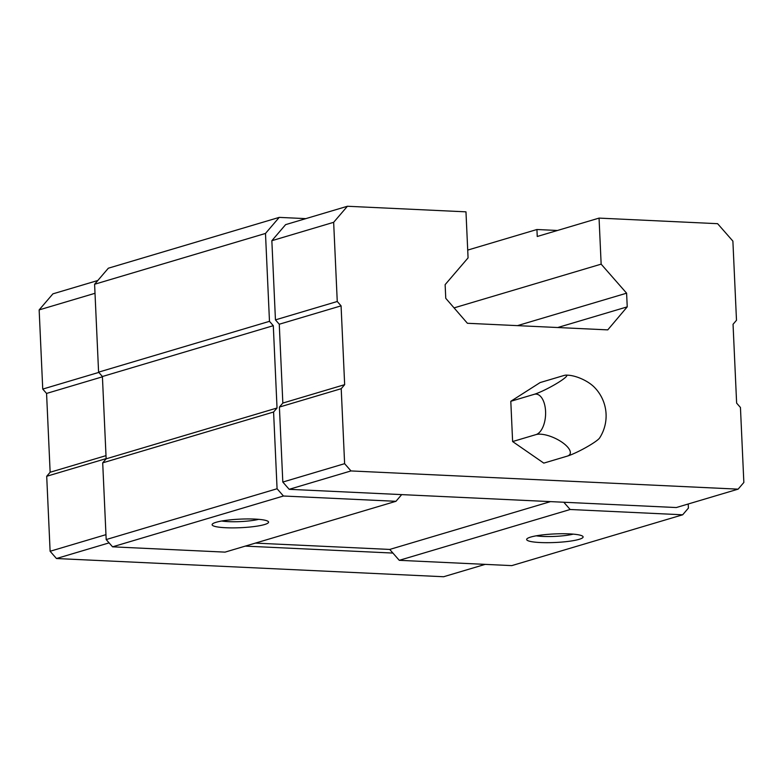 <?xml version="1.0" encoding="UTF-8"?>
<svg xmlns="http://www.w3.org/2000/svg" width="783" height="783" viewBox="0 0 783 783"><rect width="100%" height="100%" fill="white"/><g stroke="black" fill="none" stroke-linecap="round" stroke-linejoin="round"><path stroke-width="1.17" d="M599.054 218.105L717.61 223.684L732.888 241.105L736.49 320.276L733.045 324.289L736.627 403.118L740.444 407.473L743.85 482.465L738.115 489.15L350.99 470.935L344.618 463.673L341.212 388.691L344.657 384.668L341.075 305.85L337.258 301.494L333.656 222.313L347.417 206.262L465.973 211.841L468.068 257.881L445.136 284.64L445.762 298.313L467.412 323.281L607.755 329.878L627.232 306.858L626.606 293.185L601.148 264.145L599.054 218.105L537.246 236.486L536.923 229.507L557.447 230.476M738.115 489.15L676.306 507.541L401.689 494.611L395.953 501.306L283.446 496.011L277.074 488.749L273.59 412.015L277.035 408.002L273.296 325.689L269.479 321.333L265.486 233.442L279.237 217.38L305.81 218.633M688.218 503.998L688.404 508.108L682.668 514.793L570.161 509.498L563.799 502.246M395.953 501.306L225.064 552.123L112.556 546.828L106.185 539.565L102.7 462.841L106.145 458.828L102.407 376.515L98.589 372.15L94.596 284.258L108.348 268.207L279.237 217.38M682.668 514.793L511.788 565.62L399.271 560.325L389.728 549.431L550.508 501.619M106.185 539.565L277.074 488.749M112.556 546.828L283.446 496.011M102.7 462.841L273.59 412.015M106.145 458.828L277.035 408.002M102.407 376.515L273.296 325.689M98.589 372.15L269.479 321.333M94.596 284.258L265.486 233.442M557.711 327.529L627.232 306.858M517.485 325.63L626.606 293.185M454.062 307.885L601.148 264.145M467.715 250.09L536.923 229.507M579.077 539.35A28.257 4.287 -2.6 0 1 545.36 542.678A28.257 4.287 -2.6 0 1 526.959 538.821A28.257 4.287 -2.6 0 1 554.687 533.928A28.257 4.287 -2.6 0 1 582.748 536.286A28.257 4.287 -2.6 0 1 579.077 539.35M399.271 560.325L570.161 509.498M389.728 549.431L255.375 543.108M264.537 524.551A28.257 4.287 -2.6 0 1 230.819 527.879A28.257 4.287 -2.6 0 1 212.418 524.023A28.257 4.287 -2.6 0 1 240.146 519.129A28.257 4.287 -2.6 0 1 268.207 521.488A28.257 4.287 -2.6 0 1 264.537 524.551M401.689 494.611L289.172 489.316L282.81 482.054L279.404 407.072L282.839 403.059L279.267 324.231L275.45 319.875L271.848 240.704L285.609 224.643L347.417 206.262M258.674 519.335A22.903 3.475 -2.6 0 1 221.716 521.008M573.215 534.133A22.903 3.475 -2.6 0 1 536.257 535.817M392.909 553.062L245.275 546.113M485.206 564.367L443.609 576.738L56.474 558.524L50.112 551.261L105.969 534.652M56.474 558.524L109.091 542.873M50.112 551.261L46.706 476.27L106.136 458.603M46.706 476.27L50.141 472.257L105.999 455.647M50.141 472.257L46.569 393.438L102.416 376.819M46.569 393.438L42.742 389.082L98.805 372.405M42.742 389.082L39.15 309.902L95.007 293.292M39.15 309.902L52.911 293.85L97.826 280.49M350.99 470.935L289.172 489.316M344.618 463.673L282.81 482.054M341.212 388.691L279.404 407.072M344.657 384.668L282.839 403.059M341.075 305.85L279.267 324.231M337.258 301.494L275.45 319.875M333.656 222.313L271.848 240.704M566.109 375.116A40.785 40.785 0 0 1 568.918 375.263A20.397 7.928 25 0 1 594.131 387.017A40.785 40.785 0 0 1 599.631 437.951A20.397 2.574 151.9 0 1 585.987 447.465A20.397 2.574 151.9 0 1 567.146 456.166L543.784 463.115L512.62 441.553L510.8 401.288L540.123 382.574L563.496 375.625A20.397 2.574 -28.1 0 1 566.109 375.116A20.397 2.574 -28.1 0 1 556.752 383.445A20.397 2.574 -28.1 0 1 534.163 394.338L510.8 401.288M567.146 456.166A20.397 7.928 -155 0 0 562.067 442.268A20.397 7.928 -155 0 0 535.993 434.604L512.62 441.553M535.993 434.604A20.397 10.502 -87.3 0 0 545.575 411.349A20.397 10.502 -87.3 0 0 534.163 394.338"/></g></svg>
